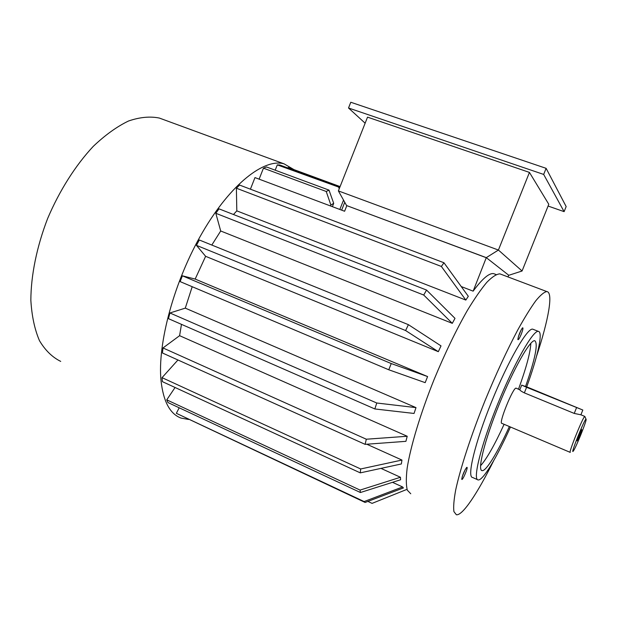 <?xml version="1.0" encoding="UTF-8"?>
<svg xmlns="http://www.w3.org/2000/svg" width="617" height="617" viewBox="0 0 617 617"><rect width="100%" height="100%" fill="white"/><g stroke="black" fill="none" stroke-linecap="round" stroke-linejoin="round"><path stroke-width="0.93" d="M365.141 123.199L348.52 107.998L350.788 102.252L546.114 168.325L566.151 206.556L564.115 211.646L548.089 206.039M462.256 476.555L465.218 469.576M466.853 467.354C468.704 466.66 461.925 482.232 461.747 479.077C462.495 475.098 464.092 471.265 466.545 467.578L466.853 467.354M529.44 172.405L548.791 204.281L522.075 270.994L498.413 250.047L529.44 172.405L367.531 117.137L338.386 190.915L498.413 250.047L486.296 257.644L346.816 205.638L486.466 257.783L508.794 275.29L522.075 270.994M346.816 205.638L344.594 211.253L254.975 177.596L250.417 189.18M461.238 286.558L473.146 291.147C482.363 278.676 489.204 272.845 493.677 273.647L495.065 274.179M233.465 214.508L236.812 210.86L465.835 300.07L468.311 296.299L443.97 262.765L239.581 185.061L236.388 188.208L441.371 266.451L443.97 262.765M211.808 245.049L220.701 230.989L452.3 323.347L454.999 318.364L426.555 290.059L218.996 208.847L215.819 213.281L423.725 295.042L426.555 290.059M195.165 279.077L182.393 275.814L180.125 281.607L388.772 369.776L425.175 382.648L427.604 376.563L195.165 279.077L205.623 256.31L438.325 351.682L441.016 345.89L408.4 324.665L199.306 239.99L196.437 245.342L405.616 330.542L408.4 324.665M185.285 308.138L169.922 312.973L168.456 318.657L374.843 408.955L414.046 413.452L415.997 407.621L185.285 308.138L192.203 286.712M179.601 335.687L162.996 347.949L162.456 353.001L365.11 444.348L405.909 441.332L407.22 436.265L179.601 335.687L181.467 324.349M366.799 444.225L401.952 460.058L401.366 463.961L360.274 472.869L162.41 381.653L162.032 377.658L360.69 468.974L401.952 460.058M380.974 468.38L400.448 477.265L400.587 479.756L360.413 492.52L360.073 490.091L400.448 477.265M392.497 482.324L402.585 486.96L403.395 487.947L365.117 502.454L364.107 501.552L402.585 486.96M493.639 460.783C477.658 493.022 462.495 515.92 456.356 514.748L453.919 511.609C453.294 507.066 453.873 499.917 455.654 490.168C460.22 468.689 471.026 435.517 485.016 400.688C495.983 374.072 506.866 350.556 517.655 330.149C524.419 317.932 530.443 308.168 535.718 300.865C540.446 295.103 544.14 292.003 546.816 291.563C553.557 292.281 548.505 319.945 536.605 356.04M410.76 493.762L407.336 490.207C406.055 485.417 405.994 478.09 407.151 468.226C410.521 446.577 420.424 413.629 434.16 379.355C444.996 353.202 456.071 330.218 467.385 310.405C474.55 298.582 481.052 289.196 486.89 282.247C492.219 276.832 496.546 274.041 499.878 273.871L501.259 274.388M521.28 334.136C519.414 338.525 518.265 340.314 517.848 339.497C518.488 335.532 520.008 331.676 522.398 327.935C523.417 327.342 523.046 329.409 521.28 334.136M477.481 479.648L472.576 477.465C466.73 477.203 474.997 442.644 491.641 401.675C508.215 360.698 527.311 327.743 532.687 329.154L533.381 329.424M473.146 291.147L486.296 257.644M507.968 276.917L508.663 275.19M465.835 300.07L441.371 266.451M236.388 188.208L236.812 210.86M452.3 323.347L423.725 295.042M215.819 213.281L220.701 230.989M438.325 351.682L405.616 330.542M196.437 245.342L205.623 256.31M182.393 275.814L391.247 363.56L427.604 376.563M388.772 369.776L391.247 363.56M169.922 312.973L376.771 403.009L415.997 407.621M374.843 408.955L376.771 403.009M162.996 347.949L366.321 439.219L407.22 436.265M365.11 444.348L366.321 439.219M177.951 359.981L162.032 377.658M360.69 468.974L360.274 472.869M175.066 387.491L166.752 399.847L360.073 490.091M166.752 399.847L167.955 402.539L360.413 492.52M179.2 407.798L176.346 413.305L364.107 501.552M176.346 413.305L365.117 502.454M367.879 501.413L372.074 503.379L406.464 489.566M329.008 190.121L326.231 191.478L263.444 168.171L266.475 166.96L329.008 190.121L333.704 203.348L330.859 204.998L330.481 205.955M332.393 206.672L333.704 203.348M330.859 204.998L326.231 191.478M263.444 168.171L259.125 179.154M339.743 187.475L277.288 164.878L279.686 164.963L339.882 187.121M341.641 210.142L344.749 202.283M343.53 200.101L339.828 209.464M339.242 188.748L338.756 187.514M277.288 164.878L275.197 170.192M287.985 168.017L288.193 167.492L340.098 186.589M163.713 119.659L159.34 118.055C150.016 116.166 139.735 117.153 128.498 121.017C116.891 126.608 105.129 135.077 93.206 146.422C75.552 165.317 59.564 190.46 47.663 218.449C36.742 246.777 30.943 275.39 30.85 300.278C31.791 316.02 34.668 329.478 39.473 340.677C45.226 350.333 52.306 357.243 60.713 361.4M293.962 169.613L284.128 163.867C264.385 158.052 230.835 183.712 202.592 232.231C174.326 280.619 157.188 343.808 161.052 380.959C163.412 401.69 170.091 414.069 181.097 418.095L188.578 419.46M346.53 205.461L338.386 190.915M348.52 107.998L543.67 174.434L564.115 211.646M543.67 174.434L546.114 168.325M526.71 386.867C537.368 357.621 542.96 333.512 538.842 331.514L538.348 331.368C533.173 330.026 514.231 363.128 497.626 404.181C480.959 445.227 472.475 479.771 478.129 479.941C482.903 480.913 497.001 457.189 510.452 427.003M509.364 426.548C497.857 452.037 486.119 471.465 482.101 470.64C477.142 470.462 484.63 440.152 499.153 404.39C513.614 368.627 530.188 339.574 534.754 340.715C538.325 343.407 535.271 358.647 525.584 386.419M504.097 424.311C494.618 444.965 486.767 458.786 480.543 465.766M530.844 343.253C530.373 352.546 526.27 367.84 518.527 389.142M518.288 337.029L521.126 329.918M580.026 435.024L577.142 440.893C577.088 439.983 580.906 430.581 581.738 429.563L580.026 435.024M528.098 387.422L521.704 385.116L526.586 387.291L582.818 410.027L528.098 387.422M586.027 419.12L586.15 419.444C586.258 422.074 575.738 448.027 573.378 450.942C569.522 456.595 584.507 418.874 586.027 419.12M570.27 452.392C568.11 453.58 583.412 415.789 584.839 416.429L580.952 414.817L574.234 413.421L524.342 392.875L526.586 387.291M570.193 452.361L501.86 423.355C498.251 423.887 513.213 386.913 516.105 388.155L519.815 389.828C520.162 390.546 521.673 391.564 524.342 392.875M574.234 413.421L576.517 407.752M493.677 273.647L496.099 274.565M546.816 291.563L499.878 273.871M159.34 118.055L284.128 163.867M538.348 331.368L532.687 329.154M481.53 470.393L482.101 470.64M580.898 414.794L582.795 410.089M519.815 389.828L521.704 385.116M586.011 419.128L584.978 416.791"/></g></svg>
